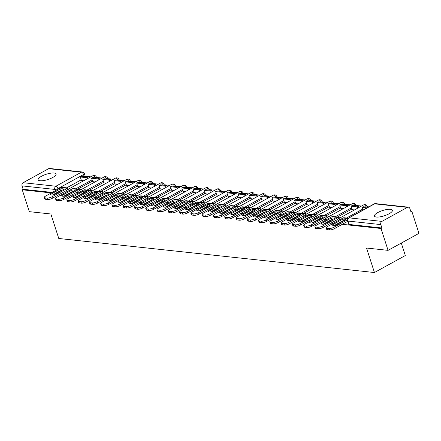 <?xml version="1.0" encoding="UTF-8"?>
<svg xmlns="http://www.w3.org/2000/svg" width="441" height="441" viewBox="0 0 441 441"><rect width="100%" height="100%" fill="white"/><g stroke="black" fill="none" stroke-linecap="round" stroke-linejoin="round"><path stroke-width="0.66" d="M54.105 173.026A9.421 2.767 -17.9 0 0 43.698 175.204A9.421 2.767 -17.9 0 0 38.119 179.79A9.421 2.767 -17.9 0 0 40.065 180.76A9.421 2.767 -17.9 0 0 50.472 178.588A9.421 2.767 -17.9 0 0 56.051 173.997A9.421 2.767 -17.9 0 0 54.105 173.026M390.456 209.31A9.421 2.767 -17.9 0 0 380.043 211.482A9.421 2.767 -17.9 0 0 374.464 216.073A9.421 2.767 -17.9 0 0 376.41 217.044A9.421 2.767 -17.9 0 0 386.818 214.866A9.421 2.767 -17.9 0 0 392.396 210.28A9.421 2.767 -17.9 0 0 390.456 209.31M342.299 224.315L381.007 228.493L388.069 250.356L418.95 233.35L411.888 211.487L410.792 211.366M368.858 206.846L367.193 206.664M361.504 206.052L355.909 205.451M350.226 204.833L344.63 204.233M338.947 203.621L333.352 203.014M327.669 202.402L322.073 201.796M316.39 201.184L310.795 200.583M305.111 199.966L299.516 199.365M293.833 198.753L288.238 198.147M282.554 197.535L276.959 196.929M271.276 196.317L265.68 195.716M259.997 195.104L254.402 194.498M248.718 193.886L243.123 193.279M237.44 192.667L231.845 192.067M226.161 191.449L220.566 190.848M214.877 190.236L209.282 189.63M203.599 189.018L198.003 188.412M192.32 187.8L186.725 187.199M181.042 186.587L175.446 185.981M169.763 185.369L164.168 184.762M158.484 184.151L152.889 183.55M147.206 182.932L141.611 182.331M135.927 181.72L130.332 181.113M124.649 180.501L119.053 179.895M113.37 179.283L107.775 178.682M102.091 178.07L96.496 177.464M90.813 176.852L85.218 176.246M401.293 243.074L405.318 255.532L374.442 272.532L58.774 238.482L50.858 213.979L29.31 211.658L22.248 189.79L51.332 192.926M55.439 193.373L56.211 193.456M60.323 193.897L62.611 194.145M66.723 194.586L67.49 194.674M71.602 195.115L73.89 195.363M78.002 195.804L78.774 195.887M82.88 196.333L85.168 196.581M89.28 197.022L90.052 197.105M94.159 197.546L96.447 197.794M100.559 198.241L101.331 198.323M105.438 198.764L107.725 199.012M111.838 199.453L112.609 199.536M116.716 199.982L119.009 200.231M123.116 200.672L123.888 200.754M127.995 201.201L130.288 201.443M134.395 201.89L135.166 201.972M139.273 202.413L141.567 202.662M145.673 203.108L146.445 203.191M150.552 203.632L152.845 203.88M156.952 204.321L157.724 204.404M161.836 204.85L164.124 205.098M168.23 205.539L169.002 205.622M173.115 206.063L175.402 206.311M179.509 206.757L180.281 206.84M184.393 207.281L186.681 207.529M190.788 207.97L191.559 208.053M195.672 208.499L197.959 208.747M202.072 209.188L202.838 209.271M206.95 209.718L209.238 209.96M213.35 210.407L214.122 210.489M218.229 210.93L220.517 211.178M224.629 211.625L225.401 211.708M229.507 212.149L231.795 212.397M235.907 212.838L236.679 212.92M240.786 213.367L243.074 213.615M247.186 214.056L247.958 214.139M252.065 214.58L254.358 214.828M258.465 215.274L259.236 215.357M263.343 215.798L265.636 216.046M269.743 216.487L270.515 216.57M274.622 217.016L276.915 217.264M281.022 217.705L281.793 217.788M285.9 218.234L288.193 218.477M292.3 218.923L293.072 219.006M297.179 219.447L299.472 219.695M303.579 220.142L304.351 220.224M308.463 220.665L310.751 220.913M314.857 221.354L315.629 221.437M319.742 221.884L322.029 222.132M326.136 222.573L326.908 222.655M331.02 223.096L333.308 223.344M337.415 223.791L338.186 223.874M388.069 250.356L366.526 248.035L374.442 272.532M411.888 211.487L410.99 211.983L409.887 208.576A2.414 1.929 96.2 0 0 408.344 207.165A2.414 1.929 96.2 0 0 407.379 207.369L381.9 221.399A2.414 1.929 96.2 0 0 380.809 224.59L348.059 221.057A2.414 0.711 162.1 0 1 347.558 220.809L348.66 224.215A2.414 0.711 162.1 0 0 349.156 224.463L348.059 221.057A2.414 1.929 96.2 0 1 349.145 217.865L381.9 221.399M381.007 228.493L381.912 227.997L380.809 224.59M81.194 179.851L66.707 187.833M22.248 189.79L23.152 189.294L22.05 185.887A2.414 1.929 -83.8 0 1 23.141 182.701L48.62 168.671A2.414 1.929 -83.8 0 1 49.585 168.468L82.34 172.001A2.414 1.929 -83.8 0 0 81.37 172.205L48.62 168.671M92.643 181.593L94.975 181.984M103.922 182.811L106.259 183.202M115.2 184.029L117.538 184.415M126.479 185.242L128.816 185.633M137.757 186.46L140.095 186.852M149.036 187.679L151.373 188.07M160.32 188.897L162.652 189.283M171.599 190.11L173.93 190.501M182.877 191.328L185.209 191.719M194.156 192.546L196.488 192.932M205.434 193.759L207.766 194.15M216.713 194.977L219.045 195.369M227.991 196.195L230.323 196.587M239.27 197.414L241.607 197.8M250.549 198.626L252.886 199.018M261.827 199.845L264.165 200.236M273.106 201.063L275.443 201.449M284.384 202.276L286.722 202.667M295.668 203.494L298 203.885M306.947 204.712L309.279 205.104M318.226 205.93L320.557 206.316M329.504 207.143L331.836 207.535M340.783 208.361L343.115 208.753M352.061 209.58L354.393 209.971M351.89 209.051L337.404 217.033M340.612 207.838L326.125 215.814M329.333 206.62L314.846 214.596M318.055 205.401L303.568 213.383M306.776 204.189L292.289 212.165M295.498 202.97L281.011 210.947M284.219 201.752L269.732 209.729M272.94 200.534L258.454 208.516M261.656 199.321L247.169 207.298M250.378 198.103L235.891 206.079M239.099 196.884L224.612 204.867M227.821 195.672L213.334 203.648M216.542 194.453L202.055 202.43M205.263 193.235L190.777 201.212M193.985 192.017L179.498 199.999M182.706 190.804L168.219 198.781M171.428 189.586L156.941 197.562M160.149 188.368L145.662 196.35M148.871 187.155L134.384 195.131M137.592 185.937L123.105 193.913M126.313 184.718L111.827 192.695M115.029 183.5L100.542 191.482M103.751 182.287L89.264 190.264M92.472 181.069L77.985 189.046M81.364 180.38L83.696 180.766M66.084 190.727L66.431 190.76M77.362 191.94L77.71 191.978M88.641 193.158L88.988 193.197M99.92 194.376L100.267 194.415M111.198 195.595L111.545 195.628M122.477 196.807L122.83 196.846M133.755 198.026L134.108 198.064M145.039 199.244L145.387 199.282M156.318 200.457L156.665 200.495M167.597 201.675L167.944 201.713M178.875 202.893L179.222 202.932M190.154 204.111L190.501 204.144M201.432 205.324L201.78 205.363M212.711 206.542L213.058 206.581M223.989 207.761L224.337 207.799M235.268 208.973L235.615 209.012M246.547 210.192L246.894 210.23M257.825 211.41L258.178 211.448M269.104 212.628L269.457 212.661M280.388 213.841L280.735 213.879M291.666 215.059L292.014 215.098M302.945 216.277L303.292 216.316M314.224 217.49L314.571 217.529M325.502 218.708L325.849 218.747M336.781 219.927L337.128 219.965M338.401 223.245A2.414 0.711 -17.9 0 0 339.906 222.925M327.123 222.032A2.414 0.711 -17.9 0 0 328.628 221.713M315.844 220.814A2.414 0.711 -17.9 0 0 317.349 220.494M304.566 219.596A2.414 0.711 -17.9 0 0 306.065 219.276M293.287 218.378A2.414 0.711 -17.9 0 0 294.786 218.058M282.008 217.165A2.414 0.711 -17.9 0 0 283.508 216.845M270.73 215.947A2.414 0.711 -17.9 0 0 272.229 215.627M259.451 214.728A2.414 0.711 -17.9 0 0 260.951 214.409M248.173 213.516A2.414 0.711 -17.9 0 0 249.672 213.196M236.894 212.297A2.414 0.711 -17.9 0 0 238.394 211.978M225.61 211.079A2.414 0.711 -17.9 0 0 227.115 210.759M214.332 209.861A2.414 0.711 -17.9 0 0 215.836 209.541M203.053 208.648A2.414 0.711 -17.9 0 0 204.558 208.328M191.774 207.43A2.414 0.711 -17.9 0 0 193.279 207.11M180.496 206.212A2.414 0.711 -17.9 0 0 182.001 205.892M169.217 204.993A2.414 0.711 -17.9 0 0 170.717 204.679M157.939 203.781A2.414 0.711 -17.9 0 0 159.438 203.461M146.66 202.562A2.414 0.711 -17.9 0 0 148.159 202.243M135.381 201.344A2.414 0.711 -17.9 0 0 136.881 201.024M124.103 200.131A2.414 0.711 -17.9 0 0 125.602 199.812M112.824 198.913A2.414 0.711 -17.9 0 0 114.324 198.593M101.546 197.695A2.414 0.711 -17.9 0 0 103.045 197.375M90.262 196.477A2.414 0.711 -17.9 0 0 91.767 196.162M78.983 195.264A2.414 0.711 -17.9 0 0 80.488 194.944M67.705 194.046A2.414 0.711 -17.9 0 0 69.209 193.726M381.912 227.997L349.156 224.463M56.426 192.827A2.414 0.711 -17.9 0 0 57.931 192.508M23.152 189.294L52.231 192.43M62.153 190.187A7.491 2.199 -17.9 0 0 61.095 190.258L60.632 188.831L50.175 194.591A7.491 2.199 162.1 0 0 53.499 194.95L63.956 189.189A7.491 2.199 -17.9 0 0 62.694 188.792A7.491 2.199 -17.9 0 0 60.632 188.831M87.875 177.039L81.442 176.345L80.273 176.99L86.706 177.684L87.875 177.039L88.266 178.252M87.097 178.897L86.706 177.684M81.409 180.523L80.273 176.99M66.641 190.418L52.418 198.252A3.622 1.064 162.1 0 1 47.545 199.503L47.088 198.075A3.622 1.064 -17.9 0 0 51.955 196.824L67.44 188.296A3.021 2.409 -83.8 0 1 68.653 188.042A3.021 2.409 -83.8 0 1 69.695 188.478M47.088 198.075L44.988 197.849A3.622 1.064 -17.9 0 1 44.243 197.474A3.622 1.064 -17.9 0 1 45.522 196.129L61.007 187.601A3.021 2.409 -83.8 0 1 62.214 187.348L68.653 188.042M47.545 199.503L45.451 199.277A3.622 1.064 162.1 0 1 44.701 198.908L44.243 197.474M61.095 190.258L52.44 195.021M73.432 191.4A7.491 2.199 -17.9 0 0 72.374 191.477L71.911 190.049L61.453 195.804A7.491 2.199 162.1 0 0 64.777 196.168L75.235 190.407A7.491 2.199 -17.9 0 0 73.972 190.01A7.491 2.199 -17.9 0 0 71.911 190.049M99.153 178.258L92.72 177.563L91.552 178.208L97.985 178.903L99.153 178.258L99.545 179.47M98.376 180.115L97.985 178.903M92.687 181.736L91.552 178.208M77.925 191.637L63.697 199.47A3.622 1.064 162.1 0 1 58.829 200.721L58.366 199.293A3.622 1.064 -17.9 0 0 63.234 198.042L78.719 189.514A3.021 2.409 -83.8 0 1 79.931 189.255A3.021 2.409 -83.8 0 1 80.979 189.696M58.366 199.293L56.266 199.067A3.622 1.064 -17.9 0 1 55.522 198.693A3.622 1.064 -17.9 0 1 56.801 197.347L72.285 188.82A3.021 2.409 -83.8 0 1 73.498 188.561L79.931 189.255M58.829 200.721L56.729 200.495A3.622 1.064 162.1 0 1 55.985 200.12L55.522 198.693M72.374 191.477L63.724 196.239M84.711 192.618A7.491 2.199 -17.9 0 0 83.652 192.695L83.189 191.267L72.732 197.022A7.491 2.199 162.1 0 0 76.061 197.381L86.513 191.626A7.491 2.199 -17.9 0 0 85.251 191.223A7.491 2.199 -17.9 0 0 83.189 191.267M110.432 179.476L103.999 178.781L102.83 179.426L109.263 180.121L110.432 179.476L110.823 180.683M109.655 181.328L109.263 180.121M103.971 182.954L102.83 179.426M89.203 192.849L74.976 200.683A3.622 1.064 162.1 0 1 70.108 201.939L69.645 200.512A3.622 1.064 -17.9 0 0 74.512 199.255L89.997 190.727A3.021 2.409 -83.8 0 1 91.21 190.473A3.021 2.409 -83.8 0 1 92.257 190.914M69.645 200.512L67.55 200.286A3.622 1.064 -17.9 0 1 66.8 199.911A3.622 1.064 -17.9 0 1 68.079 198.56L83.564 190.032A3.021 2.409 -83.8 0 1 84.777 189.779L91.21 190.473M70.108 201.939L68.008 201.713A3.622 1.064 162.1 0 1 67.264 201.339L66.8 199.911M83.652 192.695L75.003 197.458M95.989 193.836A7.491 2.199 -17.9 0 0 94.931 193.908L94.468 192.48L84.011 198.241A7.491 2.199 162.1 0 0 87.34 198.599L97.792 192.838A7.491 2.199 -17.9 0 0 96.529 192.441A7.491 2.199 -17.9 0 0 94.468 192.48M121.71 180.689L115.277 180L114.109 180.639L120.542 181.334L121.71 180.689L122.102 181.901M120.933 182.546L120.542 181.334M115.25 184.173L114.109 180.639M100.482 194.068L86.254 201.901A3.622 1.064 162.1 0 1 81.387 203.152L80.924 201.724A3.622 1.064 -17.9 0 0 85.791 200.473L101.276 191.945A3.021 2.409 -83.8 0 1 102.488 191.692A3.021 2.409 -83.8 0 1 103.536 192.127M80.924 201.724L78.829 201.498A3.622 1.064 -17.9 0 1 78.079 201.129A3.622 1.064 -17.9 0 1 79.358 199.779L94.843 191.251A3.021 2.409 -83.8 0 1 96.055 190.997L102.488 191.692M81.387 203.152L79.286 202.926A3.622 1.064 162.1 0 1 78.542 202.557L78.079 201.129M94.931 193.908L86.282 198.676M107.268 195.054A7.491 2.199 -17.9 0 0 106.209 195.126L105.746 193.698L95.289 199.459A7.491 2.199 162.1 0 0 98.619 199.817L109.076 194.057A7.491 2.199 -17.9 0 0 107.808 193.66A7.491 2.199 -17.9 0 0 105.746 193.698M132.995 181.907L126.556 181.212L125.387 181.857L131.82 182.552L132.995 181.907L133.38 183.12M132.212 183.765L131.82 182.552M126.528 185.385L125.387 181.857M111.76 195.286L97.533 203.119A3.622 1.064 162.1 0 1 92.665 204.37L92.202 202.943A3.622 1.064 -17.9 0 0 97.07 201.691L112.554 193.164A3.021 2.409 -83.8 0 1 113.767 192.904A3.021 2.409 -83.8 0 1 114.814 193.345M92.202 202.943L90.107 202.717A3.622 1.064 -17.9 0 1 89.358 202.342A3.622 1.064 -17.9 0 1 90.637 200.997L106.121 192.469A3.021 2.409 -83.8 0 1 107.334 192.215L113.767 192.904M92.665 204.37L90.565 204.144A3.622 1.064 162.1 0 1 89.821 203.77L89.358 202.342M106.209 195.126L97.56 199.889M118.546 196.267A7.491 2.199 -17.9 0 0 117.488 196.344L117.025 194.916L106.568 200.672A7.491 2.199 162.1 0 0 109.897 201.03L120.354 195.275A7.491 2.199 -17.9 0 0 119.087 194.872A7.491 2.199 -17.9 0 0 117.025 194.916M144.273 183.125L137.835 182.431L136.666 183.076L143.099 183.77L144.273 183.125L144.665 184.332M143.49 184.977L143.099 183.77M137.807 186.604L136.666 183.076M123.039 196.499L108.811 204.337A3.622 1.064 162.1 0 1 103.944 205.589L103.481 204.161A3.622 1.064 -17.9 0 0 108.354 202.904L123.838 194.382A3.021 2.409 -83.8 0 1 125.046 194.123A3.021 2.409 -83.8 0 1 126.093 194.564M103.481 204.161L101.386 203.935A3.622 1.064 -17.9 0 1 100.636 203.56A3.622 1.064 -17.9 0 1 101.915 202.215L117.4 193.687A3.021 2.409 -83.8 0 1 118.612 193.428L125.046 194.123M103.944 205.589L101.849 205.363A3.622 1.064 162.1 0 1 101.099 204.988L100.636 203.56M117.488 196.344L108.839 201.107M129.825 197.485A7.491 2.199 -17.9 0 0 128.766 197.562L128.303 196.129L117.852 201.89A7.491 2.199 162.1 0 0 121.176 202.248L131.633 196.488A7.491 2.199 -17.9 0 0 130.365 196.091A7.491 2.199 -17.9 0 0 128.303 196.129M155.552 184.344L149.113 183.649L147.944 184.294L154.378 184.988L155.552 184.344L155.943 185.551M154.769 186.196L154.378 184.988M149.086 187.822L147.944 184.294M134.318 197.717L120.09 205.55A3.622 1.064 162.1 0 1 115.222 206.807L114.759 205.379A3.622 1.064 -17.9 0 0 119.632 204.122L135.117 195.595A3.021 2.409 -83.8 0 1 136.324 195.341A3.021 2.409 -83.8 0 1 137.371 195.776M114.759 205.379L112.664 205.148A3.622 1.064 -17.9 0 1 111.915 204.778A3.622 1.064 -17.9 0 1 113.194 203.428L128.678 194.9A3.021 2.409 -83.8 0 1 129.891 194.646L136.324 195.341M115.222 206.807L113.128 206.581A3.622 1.064 162.1 0 1 112.378 206.206L111.915 204.778M128.766 197.562L120.117 202.325M141.103 198.704A7.491 2.199 -17.9 0 0 140.045 198.775L139.582 197.347L129.13 203.108A7.491 2.199 162.1 0 0 132.454 203.466L142.912 197.706A7.491 2.199 -17.9 0 0 141.644 197.309A7.491 2.199 -17.9 0 0 139.582 197.347M166.83 185.556L160.392 184.862L159.223 185.507L165.656 186.201L166.83 185.556L167.222 186.769M166.048 187.414L165.656 186.201M160.364 189.04L159.223 185.507M145.596 198.935L131.368 206.768A3.622 1.064 162.1 0 1 126.501 208.02L126.038 206.592A3.622 1.064 -17.9 0 0 130.911 205.341L146.395 196.813A3.021 2.409 -83.8 0 1 147.603 196.559A3.021 2.409 -83.8 0 1 148.65 196.995M126.038 206.592L123.943 206.366A3.622 1.064 -17.9 0 1 123.193 205.991A3.622 1.064 -17.9 0 1 124.472 204.646L139.957 196.118A3.021 2.409 -83.8 0 1 141.17 195.865L147.603 196.559M126.501 208.02L124.406 207.794A3.622 1.064 162.1 0 1 123.656 207.424L123.193 205.991M140.045 198.775L131.396 203.538M152.382 199.916A7.491 2.199 -17.9 0 0 151.324 199.994L150.866 198.566L140.409 204.321A7.491 2.199 162.1 0 0 143.733 204.685L154.19 198.924A7.491 2.199 -17.9 0 0 152.922 198.527A7.491 2.199 -17.9 0 0 150.866 198.566M178.109 186.775L171.676 186.08L170.502 186.725L176.94 187.419L178.109 186.775L178.5 187.987M177.326 188.632L176.94 187.419M171.643 190.253L170.502 186.725M156.875 200.153L142.652 207.987A3.622 1.064 162.1 0 1 137.779 209.238L137.316 207.81A3.622 1.064 -17.9 0 0 142.189 206.559L157.674 198.031A3.021 2.409 -83.8 0 1 158.881 197.772A3.021 2.409 -83.8 0 1 159.929 198.213M137.316 207.81L135.222 207.584A3.622 1.064 -17.9 0 1 134.472 207.209A3.622 1.064 -17.9 0 1 135.756 205.864L151.235 197.336A3.021 2.409 -83.8 0 1 152.448 197.077L158.881 197.772M137.779 209.238L135.685 209.012A3.622 1.064 162.1 0 1 134.935 208.637L134.472 207.209M151.324 199.994L142.675 204.756M163.661 201.135A7.491 2.199 -17.9 0 0 162.602 201.212L162.145 199.784L151.687 205.539A7.491 2.199 162.1 0 0 155.012 205.897L165.469 200.142A7.491 2.199 -17.9 0 0 164.206 199.74A7.491 2.199 -17.9 0 0 162.145 199.784M189.387 187.993L182.954 187.298L181.78 187.943L188.219 188.638L189.387 187.993L189.779 189.2M188.61 189.845L188.219 188.638M182.921 191.471L181.78 187.943M168.153 201.366L153.931 209.199A3.622 1.064 162.1 0 1 149.058 210.456L148.595 209.028A3.622 1.064 -17.9 0 0 153.468 207.772L168.953 199.244A3.021 2.409 -83.8 0 1 170.165 198.99A3.021 2.409 -83.8 0 1 171.207 199.431M148.595 209.028L146.5 208.802A3.622 1.064 -17.9 0 1 145.75 208.428A3.622 1.064 -17.9 0 1 147.035 207.077L162.52 198.549A3.021 2.409 -83.8 0 1 163.727 198.296L170.165 198.99M149.058 210.456L146.963 210.23A3.622 1.064 162.1 0 1 146.214 209.855L145.75 208.428M162.602 201.212L153.953 205.975M174.939 202.353A7.491 2.199 -17.9 0 0 173.881 202.425L173.423 200.997L162.966 206.757A7.491 2.199 162.1 0 0 166.29 207.116L176.747 201.355A7.491 2.199 -17.9 0 0 175.485 200.958A7.491 2.199 -17.9 0 0 173.423 200.997M200.666 189.211L194.233 188.516L193.059 189.161L199.497 189.85L200.666 189.211L201.057 190.418M199.889 191.063L199.497 189.85M194.2 192.689L193.059 189.161M179.432 202.584L165.21 210.418A3.622 1.064 162.1 0 1 160.337 211.674L159.879 210.241A3.622 1.064 -17.9 0 0 164.747 208.99L180.231 200.462A3.021 2.409 -83.8 0 1 181.444 200.208A3.021 2.409 -83.8 0 1 182.486 200.644M159.879 210.241L157.779 210.015A3.622 1.064 -17.9 0 1 157.035 209.646A3.622 1.064 -17.9 0 1 158.313 208.295L173.798 199.767A3.021 2.409 -83.8 0 1 175.005 199.514L181.444 200.208M160.337 211.674L158.242 211.443A3.622 1.064 162.1 0 1 157.492 211.074L157.035 209.646M173.881 202.425L165.232 207.193M186.218 203.571A7.491 2.199 -17.9 0 0 185.159 203.643L184.702 202.215L174.245 207.976A7.491 2.199 162.1 0 0 177.569 208.334L188.026 202.573A7.491 2.199 -17.9 0 0 186.764 202.176A7.491 2.199 -17.9 0 0 184.702 202.215M211.945 190.424L205.512 189.729L204.337 190.374L210.776 191.069L211.945 190.424L212.336 191.637M211.167 192.282L210.776 191.069M205.478 193.902L204.337 190.374M190.71 203.803L176.488 211.636A3.622 1.064 162.1 0 1 171.615 212.887L171.158 211.46A3.622 1.064 -17.9 0 0 176.025 210.208L191.51 201.68A3.021 2.409 -83.8 0 1 192.723 201.421A3.021 2.409 -83.8 0 1 193.764 201.862M171.158 211.46L169.057 211.233A3.622 1.064 -17.9 0 1 168.313 210.859A3.622 1.064 -17.9 0 1 169.592 209.514L185.077 200.986A3.021 2.409 -83.8 0 1 186.284 200.732L192.723 201.421M171.615 212.887L169.52 212.661A3.622 1.064 162.1 0 1 168.771 212.286L168.313 210.859M185.159 203.643L176.51 208.406M197.496 204.784A7.491 2.199 -17.9 0 0 196.443 204.861L195.98 203.433L185.523 209.188A7.491 2.199 162.1 0 0 188.847 209.547L199.304 203.792A7.491 2.199 -17.9 0 0 198.042 203.389A7.491 2.199 -17.9 0 0 195.98 203.433M223.223 191.642L216.79 190.947L215.621 191.592L222.055 192.287L223.223 191.642L223.615 192.855M222.446 193.494L222.055 192.287M216.757 195.12L215.621 191.592M201.989 205.015L187.767 212.854A3.622 1.064 162.1 0 1 182.894 214.106L182.436 212.678A3.622 1.064 -17.9 0 0 187.304 211.421L202.788 202.899A3.021 2.409 -83.8 0 1 204.001 202.64A3.021 2.409 -83.8 0 1 205.043 203.081M182.436 212.678L180.336 212.452A3.622 1.064 -17.9 0 1 179.592 212.077A3.622 1.064 -17.9 0 1 180.871 210.732L196.355 202.204A3.021 2.409 -83.8 0 1 197.562 201.945L204.001 202.64M182.894 214.106L180.799 213.879A3.622 1.064 162.1 0 1 180.049 213.505L179.592 212.077M196.443 204.861L187.789 209.624M208.78 206.002A7.491 2.199 -17.9 0 0 207.722 206.079L207.259 204.646L196.802 210.407A7.491 2.199 162.1 0 0 200.126 210.765L210.583 205.01A7.491 2.199 -17.9 0 0 209.321 204.607A7.491 2.199 -17.9 0 0 207.259 204.646M234.502 192.86L228.069 192.166L226.9 192.811L233.333 193.505L234.502 192.86L234.893 194.068M233.724 194.713L233.333 193.505M228.036 196.339L226.9 192.811M213.268 206.234L199.045 214.067A3.622 1.064 162.1 0 1 194.178 215.324L193.715 213.896A3.622 1.064 -17.9 0 0 198.582 212.639L214.067 204.111A3.021 2.409 -83.8 0 1 215.28 203.858A3.021 2.409 -83.8 0 1 216.322 204.293M193.715 213.896L191.615 213.67A3.622 1.064 -17.9 0 1 190.87 213.295A3.622 1.064 -17.9 0 1 192.149 211.945L207.634 203.417A3.021 2.409 -83.8 0 1 208.847 203.163L215.28 203.858M194.178 215.324L192.078 215.098A3.622 1.064 162.1 0 1 191.333 214.723L190.87 213.295M207.722 206.079L199.067 210.842M220.059 207.22A7.491 2.199 -17.9 0 0 219.001 207.292L218.538 205.864L208.08 211.625A7.491 2.199 162.1 0 0 211.404 211.983L221.862 206.223A7.491 2.199 -17.9 0 0 220.599 205.826A7.491 2.199 -17.9 0 0 218.538 205.864M245.78 194.073L239.347 193.379L238.179 194.023L244.612 194.718L245.78 194.073L246.172 195.286M245.003 195.931L244.612 194.718M239.32 197.557L238.179 194.023M224.552 207.452L210.324 215.285A3.622 1.064 162.1 0 1 205.456 216.537L204.993 215.109A3.622 1.064 -17.9 0 0 209.861 213.857L225.345 205.33A3.021 2.409 -83.8 0 1 226.558 205.076A3.021 2.409 -83.8 0 1 227.606 205.512M204.993 215.109L202.899 214.883A3.622 1.064 -17.9 0 1 202.149 214.508A3.622 1.064 -17.9 0 1 203.428 213.163L218.912 204.635A3.021 2.409 -83.8 0 1 220.125 204.381L226.558 205.076M205.456 216.537L203.356 216.31A3.622 1.064 162.1 0 1 202.612 215.941L202.149 214.508M219.001 207.292L210.351 212.055M231.338 208.433A7.491 2.199 -17.9 0 0 230.279 208.51L229.816 207.083L219.359 212.843A7.491 2.199 162.1 0 0 222.688 213.201L233.14 207.441A7.491 2.199 -17.9 0 0 231.878 207.044A7.491 2.199 -17.9 0 0 229.816 207.083M257.059 195.291L250.626 194.597L249.457 195.242L255.89 195.936L257.059 195.291L257.45 196.504M256.282 197.149L255.89 195.936M250.598 198.77L249.457 195.242M235.83 208.67L221.603 216.503A3.622 1.064 162.1 0 1 216.735 217.755L216.272 216.327A3.622 1.064 -17.9 0 0 221.139 215.076L236.624 206.548A3.021 2.409 -83.8 0 1 237.837 206.289A3.021 2.409 -83.8 0 1 238.884 206.73M216.272 216.327L214.177 216.101A3.622 1.064 -17.9 0 1 213.427 215.726A3.622 1.064 -17.9 0 1 214.706 214.381L230.191 205.853A3.021 2.409 -83.8 0 1 231.404 205.594L237.837 206.289M216.735 217.755L214.635 217.529A3.622 1.064 162.1 0 1 213.891 217.154L213.427 215.726M230.279 208.51L221.63 213.273M242.616 209.651A7.491 2.199 -17.9 0 0 241.558 209.729L241.095 208.301L230.637 214.056A7.491 2.199 162.1 0 0 233.967 214.414L244.424 208.659A7.491 2.199 -17.9 0 0 243.156 208.257A7.491 2.199 -17.9 0 0 241.095 208.301M268.343 196.51L261.904 195.815L260.736 196.46L267.169 197.155L268.343 196.51L268.729 197.717M267.56 198.362L267.169 197.155M261.877 199.988L260.736 196.46M247.109 209.883L232.881 217.716A3.622 1.064 162.1 0 1 228.014 218.973L227.55 217.545A3.622 1.064 -17.9 0 0 232.418 216.288L247.903 207.761A3.021 2.409 -83.8 0 1 249.115 207.507A3.021 2.409 -83.8 0 1 250.163 207.948M227.55 217.545L225.456 217.319A3.622 1.064 -17.9 0 1 224.706 216.944A3.622 1.064 -17.9 0 1 225.985 215.594L241.47 207.066A3.021 2.409 -83.8 0 1 242.682 206.812L249.115 207.507M228.014 218.973L225.913 218.747A3.622 1.064 162.1 0 1 225.169 218.372L224.706 216.944M241.558 209.729L232.909 214.491M253.895 210.87A7.491 2.199 -17.9 0 0 252.836 210.941L252.373 209.514L241.916 215.274A7.491 2.199 162.1 0 0 245.246 215.632L255.703 209.872A7.491 2.199 -17.9 0 0 254.435 209.475A7.491 2.199 -17.9 0 0 252.373 209.514M279.622 197.728L273.183 197.033L272.014 197.678L278.447 198.367L279.622 197.728L280.007 198.935M278.839 199.58L278.447 198.367M273.155 201.206L272.014 197.678M258.387 211.101L244.16 218.934A3.622 1.064 162.1 0 1 239.292 220.191L238.829 218.758A3.622 1.064 -17.9 0 0 243.702 217.507L259.181 208.979A3.021 2.409 -83.8 0 1 260.394 208.725A3.021 2.409 -83.8 0 1 261.441 209.161M238.829 218.758L236.734 218.532A3.622 1.064 -17.9 0 1 235.985 218.163A3.622 1.064 -17.9 0 1 237.264 216.812L252.748 208.284A3.021 2.409 -83.8 0 1 253.961 208.031L260.394 208.725M239.292 220.191L237.192 219.96A3.622 1.064 162.1 0 1 236.448 219.59L235.985 218.163M252.836 210.941L244.187 215.71M265.173 212.088A7.491 2.199 -17.9 0 0 264.115 212.16L263.652 210.732L253.195 216.492A7.491 2.199 162.1 0 0 256.524 216.851L266.981 211.09A7.491 2.199 -17.9 0 0 265.714 210.693A7.491 2.199 -17.9 0 0 263.652 210.732M290.9 198.941L284.462 198.246L283.293 198.891L289.726 199.586L290.9 198.941L291.292 200.153M290.117 200.798L289.726 199.586M284.434 202.419L283.293 198.891M269.666 212.319L255.438 220.153A3.622 1.064 162.1 0 1 250.571 221.404L250.108 219.976A3.622 1.064 -17.9 0 0 254.981 218.725L270.465 210.197A3.021 2.409 -83.8 0 1 271.673 209.938A3.021 2.409 -83.8 0 1 272.72 210.379M250.108 219.976L248.013 219.75A3.622 1.064 -17.9 0 1 247.263 219.375A3.622 1.064 -17.9 0 1 248.542 218.03L264.027 209.503A3.021 2.409 -83.8 0 1 265.239 209.249L271.673 209.938M250.571 221.404L248.476 221.178A3.622 1.064 162.1 0 1 247.726 220.803L247.263 219.375M264.115 212.16L255.466 216.922M276.452 213.301A7.491 2.199 -17.9 0 0 275.393 213.378L274.93 211.95L264.479 217.705A7.491 2.199 162.1 0 0 267.803 218.063L278.26 212.308A7.491 2.199 -17.9 0 0 276.992 211.906A7.491 2.199 -17.9 0 0 274.93 211.95M302.179 200.159L295.74 199.464L294.571 200.109L301.005 200.804L302.179 200.159L302.57 201.372M301.396 202.011L301.005 200.804M295.713 203.637L294.571 200.109M280.945 213.532L266.717 221.371A3.622 1.064 162.1 0 1 261.849 222.622L261.386 221.195A3.622 1.064 -17.9 0 0 266.259 219.938L281.744 211.415A3.021 2.409 -83.8 0 1 282.951 211.156A3.021 2.409 -83.8 0 1 283.998 211.597M261.386 221.195L259.291 220.969A3.622 1.064 -17.9 0 1 258.542 220.594A3.622 1.064 -17.9 0 1 259.821 219.249L275.305 210.721A3.021 2.409 -83.8 0 1 276.518 210.462L282.951 211.156M261.849 222.622L259.755 222.396A3.622 1.064 162.1 0 1 259.005 222.021L258.542 220.594M275.393 213.378L266.744 218.141M287.73 214.519A7.491 2.199 -17.9 0 0 286.672 214.596L286.215 213.163L275.757 218.923A7.491 2.199 162.1 0 0 279.081 219.282L289.539 213.527A7.491 2.199 -17.9 0 0 288.271 213.124A7.491 2.199 -17.9 0 0 286.215 213.163M313.457 201.377L307.024 200.683L305.85 201.328L312.289 202.022L313.457 201.377L313.849 202.584M312.675 203.229L312.289 202.022M306.991 204.856L305.85 201.328M292.223 214.75L277.995 222.584A3.622 1.064 162.1 0 1 273.128 223.841L272.665 222.413A3.622 1.064 -17.9 0 0 277.538 221.156L293.022 212.628A3.021 2.409 -83.8 0 1 294.23 212.375A3.021 2.409 -83.8 0 1 295.277 212.81M272.665 222.413L270.57 222.187A3.622 1.064 -17.9 0 1 269.82 221.812A3.622 1.064 -17.9 0 1 271.099 220.461L286.584 211.934A3.021 2.409 -83.8 0 1 287.797 211.68L294.23 212.375M273.128 223.841L271.033 223.615A3.622 1.064 162.1 0 1 270.283 223.24L269.82 221.812M286.672 214.596L278.023 219.359M299.009 215.737A7.491 2.199 -17.9 0 0 297.951 215.809L297.493 214.381L287.036 220.142A7.491 2.199 162.1 0 0 290.36 220.5L300.817 214.739A7.491 2.199 -17.9 0 0 299.549 214.343A7.491 2.199 -17.9 0 0 297.493 214.381M324.736 202.59L318.303 201.895L317.129 202.54L323.567 203.235L324.736 202.59L325.127 203.803M323.959 204.448L323.567 203.235M318.27 206.074L317.129 202.54M303.502 215.969L289.279 223.802A3.622 1.064 162.1 0 1 284.406 225.053L283.943 223.626A3.622 1.064 -17.9 0 0 288.816 222.374L304.301 213.846A3.021 2.409 -83.8 0 1 305.508 213.593A3.021 2.409 -83.8 0 1 306.556 214.028M283.943 223.626L281.849 223.4A3.622 1.064 -17.9 0 1 281.099 223.025A3.622 1.064 -17.9 0 1 282.383 221.68L297.862 213.152A3.021 2.409 -83.8 0 1 299.075 212.898L305.508 213.593M284.406 225.053L282.312 224.827A3.622 1.064 162.1 0 1 281.562 224.458L281.099 223.025M297.951 215.809L289.302 220.572M310.288 216.95A7.491 2.199 -17.9 0 0 309.229 217.027L308.772 215.599L298.314 221.36A7.491 2.199 162.1 0 0 301.638 221.718L312.096 215.958A7.491 2.199 -17.9 0 0 310.833 215.561A7.491 2.199 -17.9 0 0 308.772 215.599M336.014 203.808L329.581 203.114L328.407 203.759L334.846 204.453L336.014 203.808L336.406 205.021M335.237 205.666L334.846 204.453M329.548 207.287L328.407 203.759M314.78 217.187L300.558 225.02A3.622 1.064 162.1 0 1 295.685 226.272L295.227 224.844A3.622 1.064 -17.9 0 0 300.095 223.593L315.58 215.065A3.021 2.409 -83.8 0 1 316.792 214.806A3.021 2.409 -83.8 0 1 317.834 215.247M295.227 224.844L293.127 224.618A3.622 1.064 -17.9 0 1 292.383 224.243A3.622 1.064 -17.9 0 1 293.662 222.898L309.147 214.37A3.021 2.409 -83.8 0 1 310.354 214.111L316.792 214.806M295.685 226.272L293.59 226.046A3.622 1.064 162.1 0 1 292.841 225.671L292.383 224.243M309.229 217.027L300.58 221.79M321.566 218.168A7.491 2.199 -17.9 0 0 320.508 218.245L320.05 216.818L309.593 222.573A7.491 2.199 162.1 0 0 312.917 222.931L323.374 217.176A7.491 2.199 -17.9 0 0 322.112 216.774A7.491 2.199 -17.9 0 0 320.05 216.818M347.293 205.026L340.86 204.332L339.686 204.977L346.124 205.671L347.293 205.026L347.684 206.234M346.516 206.879L346.124 205.671M340.827 208.505L339.686 204.977M326.059 218.4L311.837 226.233A3.622 1.064 162.1 0 1 306.964 227.49L306.506 226.062A3.622 1.064 -17.9 0 0 311.374 224.805L326.858 216.277A3.021 2.409 -83.8 0 1 328.071 216.024A3.021 2.409 -83.8 0 1 329.113 216.465M306.506 226.062L304.406 225.836A3.622 1.064 -17.9 0 1 303.662 225.461A3.622 1.064 -17.9 0 1 304.94 224.111L320.425 215.588A3.021 2.409 -83.8 0 1 321.632 215.329L328.071 216.024M306.964 227.49L304.869 227.264A3.622 1.064 162.1 0 1 304.119 226.889L303.662 225.461M320.508 218.245L311.859 223.008M332.845 219.386A7.491 2.199 -17.9 0 0 331.792 219.458L331.329 218.03L320.872 223.791A7.491 2.199 162.1 0 0 324.196 224.149L334.653 218.389A7.491 2.199 -17.9 0 0 333.39 217.992A7.491 2.199 -17.9 0 0 331.329 218.03M358.572 206.245L352.138 205.55L350.97 206.195L357.403 206.884L358.572 206.245L358.963 207.452M357.794 208.097L357.403 206.884M352.105 209.723L350.97 206.195M337.337 219.618L323.115 227.451A3.622 1.064 162.1 0 1 318.242 228.708L317.785 227.275A3.622 1.064 -17.9 0 0 322.652 226.024L338.137 217.496A3.021 2.409 -83.8 0 1 339.35 217.242A3.021 2.409 -83.8 0 1 340.391 217.678M317.785 227.275L315.684 227.049A3.622 1.064 -17.9 0 1 314.94 226.68A3.622 1.064 -17.9 0 1 316.219 225.329L331.704 216.801A3.021 2.409 -83.8 0 1 332.911 216.548L339.35 217.242M318.242 228.708L316.147 228.482A3.622 1.064 162.1 0 1 315.398 228.107L314.94 226.68M331.792 219.458L323.137 224.226M344.129 220.605A7.491 2.199 -17.9 0 0 343.07 220.676L342.607 219.249L332.15 225.009A7.491 2.199 162.1 0 0 335.474 225.368L345.931 219.607A7.491 2.199 -17.9 0 0 344.669 219.21A7.491 2.199 -17.9 0 0 342.607 219.249M368.086 207.27L363.417 206.763L362.248 207.408L366.918 207.915M363.092 210.021L362.248 207.408M347.728 221.327L334.394 228.67A3.622 1.064 162.1 0 1 329.521 229.921L329.063 228.493A3.622 1.064 -17.9 0 0 333.931 227.242L347.458 219.794M329.063 228.493L326.963 228.267A3.622 1.064 -17.9 0 1 326.219 227.892A3.622 1.064 -17.9 0 1 327.498 226.547L342.982 218.019A3.021 2.409 -83.8 0 1 344.189 217.766L348.313 218.207M329.521 229.921L327.426 229.695A3.622 1.064 162.1 0 1 326.676 229.32L326.219 227.892M343.07 220.676L334.416 225.439M407.379 207.369L374.624 203.836L349.145 217.865A2.414 1.268 -118.8 0 0 348.693 217.948A2.414 2.414 0 0 0 347.558 220.809M84.198 176.643L83.525 174.559L58.047 188.588A2.414 0.711 162.1 0 1 54.805 189.421L22.05 185.887M59.105 191.863L58.967 191.433M58.223 189.134L58.047 188.588A2.414 1.268 61.2 0 0 55.891 186.234L81.37 172.205A2.414 1.268 61.2 0 1 83.525 174.559A2.414 0.711 162.1 0 0 84.38 173.66A2.414 2.414 0 0 0 82.34 172.001M23.141 182.701L55.891 186.234A2.414 1.929 96.2 0 0 54.805 189.421L55.241 190.777M362.778 209.062L346.521 218.014M341.08 222.281L340.943 221.845M351.499 207.843L335.243 216.796M329.802 221.062L329.664 220.632M340.22 206.625L323.964 215.583M318.523 219.844L318.385 219.414M328.942 205.412L312.686 214.365M307.245 218.631L307.107 218.196M317.663 204.194L301.407 213.146M295.966 217.413L295.828 216.983M306.385 202.976L290.128 211.934M284.688 216.195L284.55 215.765M295.106 201.763L278.85 210.715M273.409 214.976L273.271 214.547M283.828 200.545L267.571 209.497M262.13 213.764L261.987 213.328M272.549 199.326L256.287 208.279M250.852 212.545L250.709 212.115M261.27 198.108L245.009 207.066M239.573 211.327L239.43 210.897M249.992 196.895L233.73 205.848M228.295 210.114L228.151 209.679M238.713 195.677L222.451 204.63M217.011 208.896L216.873 208.466M227.429 194.459L211.173 203.417M205.732 207.678L205.594 207.248M216.151 193.246L199.894 202.199M194.453 206.46L194.316 206.03M204.872 192.028L188.616 200.98M183.175 205.247L183.037 204.811M193.593 190.81L177.337 199.762M171.896 204.029L171.758 203.599M182.315 189.591L166.059 198.549M160.618 202.81L160.48 202.38M171.036 188.379L154.78 197.331M149.339 201.598L149.201 201.162M159.758 187.16L143.501 196.113M138.061 200.379L137.923 199.949M148.479 185.942L132.223 194.9M126.782 199.161L126.644 198.731M137.201 184.729L120.939 193.682M115.503 197.943L115.36 197.513M125.922 183.511L109.66 192.463M104.225 196.73L104.082 196.295M114.643 182.293L98.382 191.245M92.946 195.512L92.803 195.082M103.365 181.075L87.103 190.032M81.662 194.294L81.524 193.864M92.081 179.862L75.824 188.814M70.384 193.075L70.246 192.645M96.662 177.988L96.37 177.073A2.414 0.711 162.1 0 1 95.669 177.883M95.477 177.861A2.414 1.268 -118.8 0 0 93.36 175.617A2.414 1.268 -118.8 0 0 92.902 175.7A2.414 2.414 0 0 1 96.37 177.073M69.209 190.512A2.414 1.268 -118.8 0 0 67.881 189.647A2.414 1.268 61.2 0 0 67.429 189.729A2.414 2.414 0 0 0 66.2 192.171M107.94 179.206L107.648 178.291A2.414 0.711 162.1 0 1 106.948 179.101M119.224 180.424L118.927 179.504A2.414 0.711 162.1 0 1 118.227 180.314M130.503 181.637L130.205 180.722A2.414 0.711 162.1 0 1 129.505 181.532M141.781 182.855L141.484 181.94A2.414 0.711 162.1 0 1 140.784 182.75M153.06 184.073L152.762 183.153A2.414 0.711 162.1 0 1 152.062 183.963M164.339 185.292L164.041 184.371A2.414 0.711 162.1 0 1 163.341 185.181M175.617 186.504L175.32 185.589A2.414 0.711 162.1 0 1 174.619 186.4M186.896 187.723L186.598 186.808A2.414 0.711 162.1 0 1 185.898 187.618M198.174 188.941L197.877 188.02A2.414 0.711 162.1 0 1 197.182 188.831M209.453 190.154L209.155 189.239A2.414 0.711 162.1 0 1 208.461 190.049M220.732 191.372L220.439 190.457A2.414 0.711 162.1 0 1 219.739 191.267M232.01 192.59L231.718 191.675A2.414 0.711 162.1 0 1 231.018 192.48M243.289 193.808L242.997 192.888A2.414 0.711 162.1 0 1 242.296 193.698M254.573 195.021L254.275 194.106A2.414 0.711 162.1 0 1 253.575 194.916M265.851 196.239L265.554 195.324A2.414 0.711 162.1 0 1 264.854 196.135M277.13 197.458L276.832 196.537A2.414 0.711 162.1 0 1 276.132 197.347M288.408 198.676L288.111 197.755A2.414 0.711 162.1 0 1 287.411 198.566M299.687 199.889L299.389 198.974A2.414 0.711 162.1 0 1 298.689 199.784M310.966 201.107L310.668 200.192A2.414 0.711 162.1 0 1 309.968 200.997M322.244 202.325L321.947 201.405A2.414 0.711 162.1 0 1 321.246 202.215M333.523 203.538L333.225 202.623A2.414 0.711 162.1 0 1 332.531 203.433M344.801 204.756L344.504 203.841A2.414 0.711 162.1 0 1 343.809 204.652M356.08 205.975L355.788 205.054A2.414 0.711 162.1 0 1 355.088 205.864M367.359 207.193L367.066 206.272A2.414 0.711 162.1 0 1 366.366 207.083M106.755 179.079A2.414 1.268 -118.8 0 0 104.638 176.835A2.414 1.268 -118.8 0 0 104.181 176.913A2.414 2.414 0 0 1 107.648 178.291M80.488 191.73A2.414 1.268 -118.8 0 0 79.159 190.865A2.414 1.268 61.2 0 0 78.707 190.947A2.414 2.414 0 0 0 77.478 193.39M118.034 180.297A2.414 1.268 -118.8 0 0 115.917 178.048A2.414 1.268 -118.8 0 0 115.459 178.131A2.414 2.414 0 0 1 118.927 179.504M91.767 192.943A2.414 1.268 -118.8 0 0 90.438 192.083A2.414 1.268 61.2 0 0 89.986 192.16A2.414 2.414 0 0 0 88.757 194.602M129.312 181.51A2.414 1.268 -118.8 0 0 127.195 179.267A2.414 1.268 -118.8 0 0 126.738 179.349A2.414 2.414 0 0 1 130.205 180.722M103.045 194.161A2.414 1.268 -118.8 0 0 101.717 193.296A2.414 1.268 61.2 0 0 101.265 193.379A2.414 2.414 0 0 0 100.035 195.821M140.596 182.728A2.414 1.268 -118.8 0 0 138.474 180.485A2.414 1.268 -118.8 0 0 138.022 180.567A2.414 2.414 0 0 1 141.484 181.94M114.324 195.38A2.414 1.268 -118.8 0 0 113.001 194.514A2.414 1.268 61.2 0 0 112.543 194.597A2.414 2.414 0 0 0 111.314 197.039M151.875 183.947A2.414 1.268 -118.8 0 0 149.753 181.703A2.414 1.268 -118.8 0 0 149.301 181.78A2.414 2.414 0 0 1 152.762 183.153M125.602 196.598A2.414 1.268 -118.8 0 0 124.279 195.732A2.414 1.268 61.2 0 0 123.822 195.815A2.414 2.414 0 0 0 122.592 198.252M163.153 185.159A2.414 1.268 -118.8 0 0 161.031 182.916A2.414 1.268 -118.8 0 0 160.579 182.998A2.414 2.414 0 0 1 164.041 184.371M136.881 197.811A2.414 1.268 -118.8 0 0 135.558 196.945A2.414 1.268 61.2 0 0 135.1 197.028A2.414 2.414 0 0 0 133.871 199.47M174.432 186.378A2.414 1.268 -118.8 0 0 172.31 184.134A2.414 1.268 -118.8 0 0 171.858 184.217A2.414 2.414 0 0 1 175.32 185.589M148.165 199.029A2.414 1.268 -118.8 0 0 146.836 198.163A2.414 1.268 61.2 0 0 146.379 198.246A2.414 2.414 0 0 0 145.15 200.688M185.711 187.596A2.414 1.268 -118.8 0 0 183.594 185.352A2.414 1.268 -118.8 0 0 183.136 185.429A2.414 2.414 0 0 1 186.598 186.808M159.444 200.247A2.414 1.268 -118.8 0 0 158.115 199.382A2.414 1.268 61.2 0 0 157.657 199.464A2.414 2.414 0 0 0 156.428 201.906M196.989 188.814A2.414 1.268 -118.8 0 0 194.872 186.565A2.414 1.268 -118.8 0 0 194.415 186.648A2.414 2.414 0 0 1 197.877 188.02M170.722 201.46A2.414 1.268 -118.8 0 0 169.394 200.6A2.414 1.268 61.2 0 0 168.936 200.677A2.414 2.414 0 0 0 167.707 203.119M208.268 190.027A2.414 1.268 -118.8 0 0 206.151 187.783A2.414 1.268 -118.8 0 0 205.693 187.866A2.414 2.414 0 0 1 209.155 189.239M182.001 202.678A2.414 1.268 -118.8 0 0 180.672 201.813A2.414 1.268 61.2 0 0 180.215 201.895A2.414 2.414 0 0 0 178.985 204.337M219.546 191.245A2.414 1.268 -118.8 0 0 217.43 189.002A2.414 1.268 -118.8 0 0 216.972 189.084A2.414 2.414 0 0 1 220.439 190.457M193.279 203.896A2.414 1.268 -118.8 0 0 191.951 203.031A2.414 1.268 61.2 0 0 191.493 203.114A2.414 2.414 0 0 0 190.269 205.556M230.825 192.463A2.414 1.268 -118.8 0 0 228.708 190.22A2.414 1.268 -118.8 0 0 228.251 190.297A2.414 2.414 0 0 1 231.718 191.675M204.558 205.115A2.414 1.268 -118.8 0 0 203.229 204.249A2.414 1.268 61.2 0 0 202.777 204.332A2.414 2.414 0 0 0 201.548 206.768M242.103 193.676A2.414 1.268 -118.8 0 0 239.987 191.433A2.414 1.268 -118.8 0 0 239.529 191.515A2.414 2.414 0 0 1 242.997 192.888M215.836 206.327A2.414 1.268 -118.8 0 0 214.508 205.467A2.414 1.268 61.2 0 0 214.056 205.545A2.414 2.414 0 0 0 212.827 207.987M253.382 194.894A2.414 1.268 -118.8 0 0 251.265 192.651A2.414 1.268 -118.8 0 0 250.808 192.734A2.414 2.414 0 0 1 254.275 194.106M227.115 207.546A2.414 1.268 -118.8 0 0 225.786 206.68A2.414 1.268 61.2 0 0 225.334 206.763A2.414 2.414 0 0 0 224.105 209.205M264.661 196.113A2.414 1.268 -118.8 0 0 262.544 193.869A2.414 1.268 -118.8 0 0 262.086 193.946A2.414 2.414 0 0 1 265.554 195.324M238.394 208.764A2.414 1.268 -118.8 0 0 237.065 207.898A2.414 1.268 61.2 0 0 236.613 207.981A2.414 2.414 0 0 0 235.384 210.423M275.945 197.331A2.414 1.268 -118.8 0 0 273.822 195.082A2.414 1.268 -118.8 0 0 273.365 195.165A2.414 2.414 0 0 1 276.832 196.537M249.672 209.977A2.414 1.268 -118.8 0 0 248.344 209.117A2.414 1.268 61.2 0 0 247.892 209.194A2.414 2.414 0 0 0 246.662 211.636M287.223 198.544A2.414 1.268 -118.8 0 0 285.101 196.3A2.414 1.268 -118.8 0 0 284.649 196.383A2.414 2.414 0 0 1 288.111 197.755M260.951 211.195A2.414 1.268 -118.8 0 0 259.628 210.329A2.414 1.268 61.2 0 0 259.17 210.412A2.414 2.414 0 0 0 257.941 212.854M298.502 199.762A2.414 1.268 -118.8 0 0 296.38 197.518A2.414 1.268 -118.8 0 0 295.928 197.601A2.414 2.414 0 0 1 299.389 198.974M272.229 212.413A2.414 1.268 -118.8 0 0 270.906 211.548A2.414 1.268 61.2 0 0 270.449 211.63A2.414 2.414 0 0 0 269.219 214.072M309.78 200.98A2.414 1.268 -118.8 0 0 307.658 198.737A2.414 1.268 -118.8 0 0 307.206 198.814A2.414 2.414 0 0 1 310.668 200.192M283.513 213.631A2.414 1.268 -118.8 0 0 282.185 212.766A2.414 1.268 61.2 0 0 281.727 212.849A2.414 2.414 0 0 0 280.498 215.285M321.059 202.193A2.414 1.268 -118.8 0 0 318.937 199.949A2.414 1.268 -118.8 0 0 318.485 200.032A2.414 2.414 0 0 1 321.947 201.405M294.792 214.844A2.414 1.268 -118.8 0 0 293.463 213.984A2.414 1.268 61.2 0 0 293.006 214.061A2.414 2.414 0 0 0 291.777 216.503M332.338 203.411A2.414 1.268 -118.8 0 0 330.221 201.168A2.414 1.268 -118.8 0 0 329.763 201.25A2.414 2.414 0 0 1 333.225 202.623M306.071 216.062A2.414 1.268 -118.8 0 0 304.742 215.197A2.414 1.268 61.2 0 0 304.284 215.28A2.414 2.414 0 0 0 303.055 217.722M343.616 204.63A2.414 1.268 -118.8 0 0 341.499 202.386A2.414 1.268 -118.8 0 0 341.042 202.463A2.414 2.414 0 0 1 344.504 203.841M317.349 217.281A2.414 1.268 -118.8 0 0 316.021 216.415A2.414 1.268 61.2 0 0 315.563 216.498A2.414 2.414 0 0 0 314.334 218.94M354.895 205.848A2.414 1.268 -118.8 0 0 352.778 203.599A2.414 1.268 -118.8 0 0 352.32 203.681A2.414 2.414 0 0 1 355.788 205.054M328.628 218.493A2.414 1.268 -118.8 0 0 327.299 217.634A2.414 1.268 61.2 0 0 326.842 217.711A2.414 2.414 0 0 0 325.618 220.153M366.173 207.061A2.414 1.268 -118.8 0 0 364.057 204.817A2.414 1.268 -118.8 0 0 363.599 204.9A2.414 2.414 0 0 1 367.066 206.272M339.906 219.712A2.414 1.268 -118.8 0 0 338.578 218.846A2.414 1.268 61.2 0 0 338.12 218.929A2.414 2.414 0 0 0 336.896 221.371M374.166 203.918A2.414 1.268 -118.8 0 1 374.624 203.836A2.414 1.929 -83.8 0 1 375.594 203.632A2.414 2.414 0 0 0 374.166 203.918L348.693 217.948M51.955 196.824L52.418 198.252M67.44 188.296L61.007 187.601M44.988 197.849L45.451 199.277M63.234 198.042L63.697 199.47M78.719 189.514L72.285 188.82M56.266 199.067L56.729 200.495M74.512 199.255L74.976 200.683M89.997 190.727L83.564 190.032M67.55 200.286L68.008 201.713M85.791 200.473L86.254 201.901M101.276 191.945L94.843 191.251M78.829 201.498L79.286 202.926M97.07 201.691L97.533 203.119M112.554 193.164L106.121 192.469M90.107 202.717L90.565 204.144M108.354 202.904L108.811 204.337M123.838 194.382L117.4 193.687M101.386 203.935L101.849 205.363M119.632 204.122L120.09 205.55M135.117 195.595L128.678 194.9M112.664 205.148L113.128 206.581M130.911 205.341L131.368 206.768M146.395 196.813L139.957 196.118M123.943 206.366L124.406 207.794M142.189 206.559L142.652 207.987M157.674 198.031L151.235 197.336M135.222 207.584L135.685 209.012M153.468 207.772L153.931 209.199M168.953 199.244L162.52 198.549M146.5 208.802L146.963 210.23M164.747 208.99L165.21 210.418M180.231 200.462L173.798 199.767M157.779 210.015L158.242 211.443M176.025 210.208L176.488 211.636M191.51 201.68L185.077 200.986M169.057 211.233L169.52 212.661M187.304 211.421L187.767 212.854M202.788 202.899L196.355 202.204M180.336 212.452L180.799 213.879M198.582 212.639L199.045 214.067M214.067 204.111L207.634 203.417M191.615 213.67L192.078 215.098M209.861 213.857L210.324 215.285M225.345 205.33L218.912 204.635M202.899 214.883L203.356 216.31M221.139 215.076L221.603 216.503M236.624 206.548L230.191 205.853M214.177 216.101L214.635 217.529M232.418 216.288L232.881 217.716M247.903 207.761L241.47 207.066M225.456 217.319L225.913 218.747M243.702 217.507L244.16 218.934M259.181 208.979L252.748 208.284M236.734 218.532L237.192 219.96M254.981 218.725L255.438 220.153M270.465 210.197L264.027 209.503M248.013 219.75L248.476 221.178M266.259 219.938L266.717 221.371M281.744 211.415L275.305 210.721M259.291 220.969L259.755 222.396M277.538 221.156L277.995 222.584M293.022 212.628L286.584 211.934M270.57 222.187L271.033 223.615M288.816 222.374L289.279 223.802M304.301 213.846L297.862 213.152M281.849 223.4L282.312 224.827M300.095 223.593L300.558 225.02M315.58 215.065L309.147 214.37M293.127 224.618L293.59 226.046M311.374 224.805L311.837 226.233M326.858 216.277L320.425 215.588M304.406 225.836L304.869 227.264M322.652 226.024L323.115 227.451M338.137 217.496L331.704 216.801M315.684 227.049L316.147 228.482M333.931 227.242L334.394 228.67M347.971 218.56L342.982 218.019M326.963 228.267L327.426 229.695M67.429 189.729L92.902 175.7M78.707 190.947L104.181 176.913M89.986 192.16L115.459 178.131M101.265 193.379L126.738 179.349M112.543 194.597L138.022 180.567M123.822 195.815L149.301 181.78M135.1 197.028L160.579 182.998M146.379 198.246L171.858 184.217M157.657 199.464L183.136 185.429M168.936 200.677L194.415 186.648M180.215 201.895L205.693 187.866M191.493 203.114L216.972 189.084M202.777 204.332L228.251 190.297M214.056 205.545L239.529 191.515M225.334 206.763L250.808 192.734M236.613 207.981L262.086 193.946M247.892 209.194L273.365 195.165M259.17 210.412L284.649 196.383M270.449 211.63L295.928 197.601M281.727 212.849L307.206 198.814M293.006 214.061L318.485 200.032M304.284 215.28L329.763 201.25M315.563 216.498L341.042 202.463M326.842 217.711L352.32 203.681M338.12 218.929L363.599 204.9M85.383 176.775L84.38 173.66M408.344 207.165L375.594 203.632"/></g></svg>
